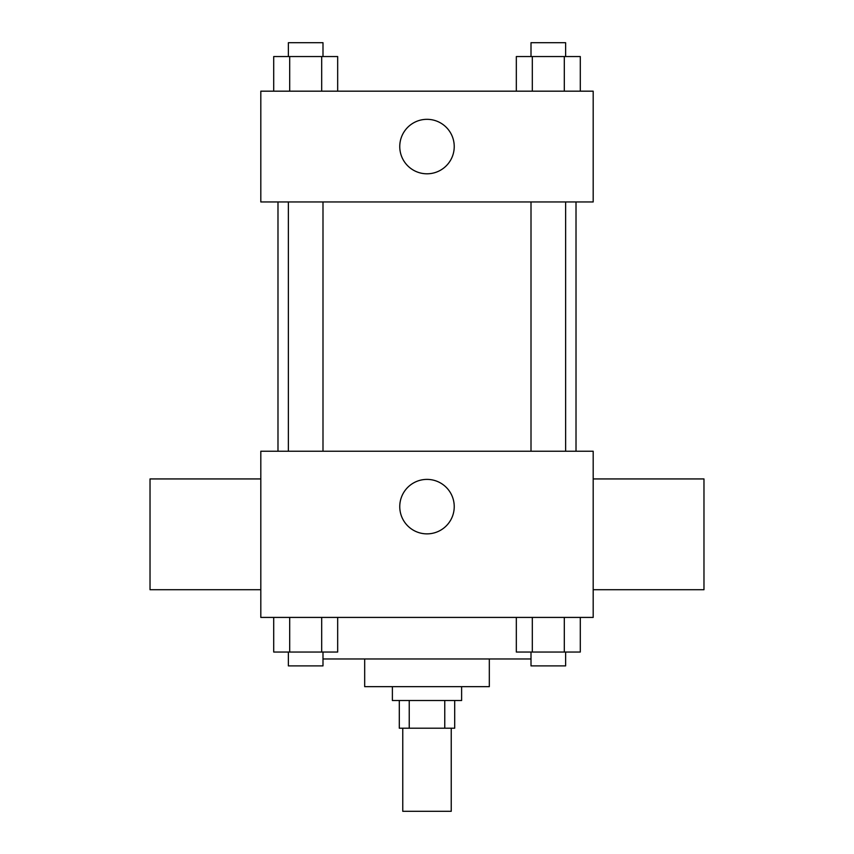 <?xml version="1.0" encoding="UTF-8"?>
<svg xmlns="http://www.w3.org/2000/svg" width="854" height="854" viewBox="0 0 854 854"><rect width="100%" height="100%" fill="white"/><g stroke="black" fill="none" stroke-linecap="round" stroke-linejoin="round"><path stroke-width="1.28" d="M402.768 728.206L402.768 811.3L451.232 811.3L451.232 728.206M444.763 700.515L444.763 728.206L399.298 728.206L399.298 700.515M444.763 728.206L454.702 728.206L454.702 700.515M461.619 686.659L461.619 700.515L392.381 700.515L392.381 686.659M409.237 700.515L409.237 728.206M489.321 658.968L489.321 686.659L364.679 686.659L364.679 658.968M531.007 658.968L322.993 658.968M593.188 617.421L260.812 617.421L260.812 451.232L593.188 451.232L593.188 617.421M454.232 506.625A27.232 27.232 0 0 1 413.379 530.217A27.232 27.232 0 0 1 413.379 483.044A27.232 27.232 0 0 1 454.232 506.625M593.188 589.719L703.974 589.719L703.974 478.934L593.188 478.934M260.812 478.934L150.026 478.934L150.026 589.719L260.812 589.719M576.012 201.96L576.012 451.232M531.007 451.232L531.007 201.96M322.993 201.96L322.993 451.232M593.188 201.96L260.812 201.96L260.812 91.175L593.188 91.175L593.188 201.96M454.232 146.568A27.232 27.232 0 0 1 413.379 170.149A27.232 27.232 0 0 1 413.379 122.976A27.232 27.232 0 0 1 454.232 146.568M580.293 91.175L580.293 56.545L516.328 56.545L516.328 91.175M564.302 56.545L564.302 91.175M532.32 56.545L532.32 91.175M531.007 56.545L531.007 42.7L565.626 42.7L565.626 56.545M337.672 91.175L337.672 56.545L273.707 56.545L273.707 91.175M321.68 56.545L321.68 91.175M289.698 56.545L289.698 91.175M288.374 56.545L288.374 42.7L322.993 42.7L322.993 56.545M580.293 617.421L580.293 652.04L516.328 652.04L516.328 617.421M564.302 617.421L564.302 652.04M532.32 617.421L532.32 652.04M565.626 652.04L565.626 665.885L531.007 665.885L531.007 652.04M337.672 617.421L337.672 652.04L273.707 652.04L273.707 617.421M321.68 617.421L321.68 652.04M289.698 617.421L289.698 652.04M322.993 652.04L322.993 665.885L288.374 665.885L288.374 652.04M277.988 201.96L277.988 451.232M565.626 451.232L565.626 201.96M288.374 201.96L288.374 451.232"/></g></svg>
